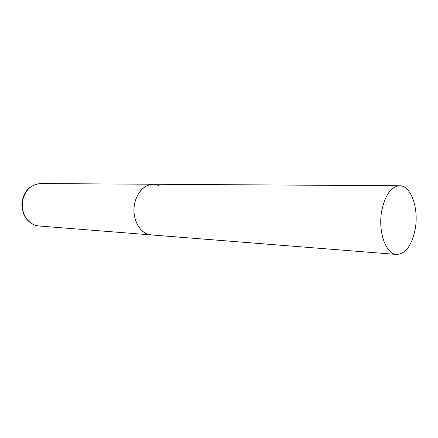<?xml version="1.0" encoding="UTF-8"?>
<svg xmlns="http://www.w3.org/2000/svg" width="438" height="438" viewBox="0 0 438 438"><rect width="100%" height="100%" fill="white"/><g stroke="black" fill="none" stroke-linecap="round" stroke-linejoin="round"><path stroke-width="0.66" d="M396.647 254.451C405.676 253.854 411.857 245.433 415.186 229.189C419.062 208.696 411.068 185.345 399.587 185.761C391.172 186.577 385.243 194.828 381.799 210.525C377.698 231.302 385.845 254.379 396.647 254.451L38.681 225.97L35.1 225.247C25.973 221.272 21.725 213.465 22.354 201.83C24.736 190.508 30.786 184.409 40.499 183.549L153.388 184.245C144.452 184.841 138.288 190.869 134.904 202.334C130.891 217.472 139.706 234.549 151.219 234.921L147.469 234.106C138.715 231.023 132.676 218.573 134.209 206.183C135.665 193.777 144.337 184.091 153.388 184.245L158.983 185.433M38.681 225.97L35.029 225.236M34.925 225.203C26.877 221.863 22.53 215.222 21.9 205.269C21.988 199.942 23.488 195.2 26.39 191.05C27.972 188.723 32.571 184.382 40.499 183.549M153.388 184.245L399.587 185.761"/></g></svg>
